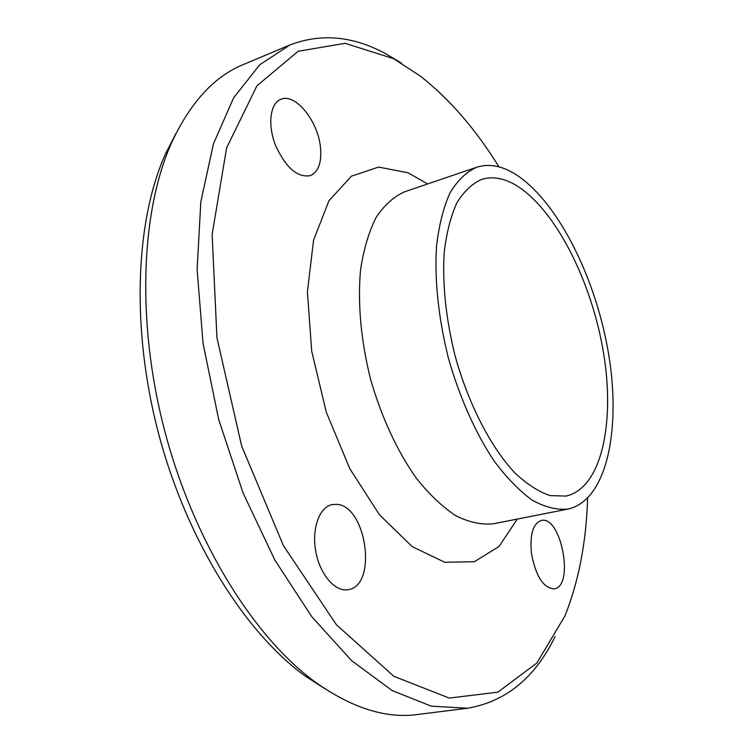 <?xml version="1.0" encoding="UTF-8"?>
<svg xmlns="http://www.w3.org/2000/svg" width="753" height="753" viewBox="0 0 753 753"><rect width="100%" height="100%" fill="white"/><g stroke="black" fill="none" stroke-linecap="round" stroke-linejoin="round"><path stroke-width="1.13" d="M336.29 504.341C366.297 504.689 378.015 585.796 348.197 589.674C335.367 592.3 320.063 574.821 315.846 551.911C311.45 529.03 319.263 507.164 332.017 504.632L336.29 504.341M531.514 553.869C529.67 534.734 532.917 523.608 541.256 520.474C561.136 515.099 574.774 586.606 554.123 588.846C543.45 588.074 535.91 576.412 531.514 553.869M320.486 147.428C321.832 162.497 318.453 171.9 310.34 175.647C297.426 177.83 285.811 167.712 275.513 145.301C267.437 124.829 270.092 103.34 280.794 99.321C295.232 92.638 318.171 121.167 320.486 147.428M587.632 498.213C586.239 542.395 578.652 581.674 564.872 616.058L536.851 663.045L497.884 692.158L449.268 698.078L393.866 676.307L336.44 624.783L283.401 545.614L241.666 446.058L216.949 337.833L212.139 234.465L226.625 147.861L256.942 85.814L298.141 51.27L345.138 43.316L393.593 58.678L420.438 76.157C449.541 99.057 475.727 129.309 498.994 166.893M401.697 63.29L386.251 54.028C353.411 36.04 321.343 33 290.056 44.907L259.729 64.758L233.609 97.815L213.428 143.898L200.825 201.87L197.117 269.47L203.056 343.368L218.662 419.402L243.115 493.074L274.864 560.072L311.827 616.792L351.689 660.72L392.181 690.576L431.318 706.173L467.509 708.234C505.978 701.598 535.167 677.7 555.065 636.558M467.509 708.234L417.313 714.541C386.204 718.767 352.526 708.197 316.298 682.811C255.088 638.779 194.886 543.6 165.434 433.643C136.048 323.668 140.689 211.151 171.731 142.43C190.453 102.352 214.341 76.373 243.417 64.504L290.056 44.907M508.746 170.517C551.921 191.723 593.27 269.762 607.549 348.008C622.072 426.142 607.718 500.378 567.95 509.084C556.872 510.139 545.003 507.193 532.324 500.237C519.41 490.909 506.618 477.76 493.949 460.77C475.416 432.862 459.424 396.991 448.364 357.948C438.406 317.719 434.453 280.436 436.524 246.109C439.018 225.072 443.536 207.282 450.068 192.759C457.57 180.4 466.389 171.91 476.517 167.307C486.654 164.022 497.394 165.095 508.746 170.517M324.647 688.59L305.323 676.119C245.676 633.226 187.431 541.351 159.043 435.356C130.721 329.334 135.305 220.657 165.566 153.706L176.08 133.253M510.43 182.292C550.321 201.315 588.997 273.621 602.391 346.455C616.02 419.214 602.626 487.963 566.021 496.076L550.179 495.606C538.8 491.841 527.081 484.32 515.014 473.044C490.975 447.546 468.592 404.436 455.17 356.131C445.945 318.905 442.284 284.399 444.185 252.594C446.482 233.082 450.671 216.591 456.732 203.112C463.707 191.638 471.905 183.779 481.336 179.534C490.476 176.607 500.18 177.529 510.43 182.292M517.292 519.071L498.957 546.537L474.334 561.738L444.741 562.275L412.192 546.631L379.465 514.77L349.769 468.639L326.303 412.211L311.695 351.171L307.412 291.872L313.549 240.245L328.92 200.797L351.453 176.164L378.655 167.072L408.051 172.795L427.638 183.939M567.95 509.084L493.497 523.768C481.704 525.001 469.166 522.337 455.885 515.777C442.425 506.929 429.201 494.345 416.202 478.033C397.255 451.207 381.206 416.597 370.448 378.797C360.866 339.819 357.562 303.544 360.536 269.979C363.652 249.356 368.838 231.849 376.076 217.457C384.312 205.145 393.838 196.58 404.672 191.761L476.517 167.307M305.323 676.119L316.298 682.811M165.566 153.706L171.731 142.43"/></g></svg>
